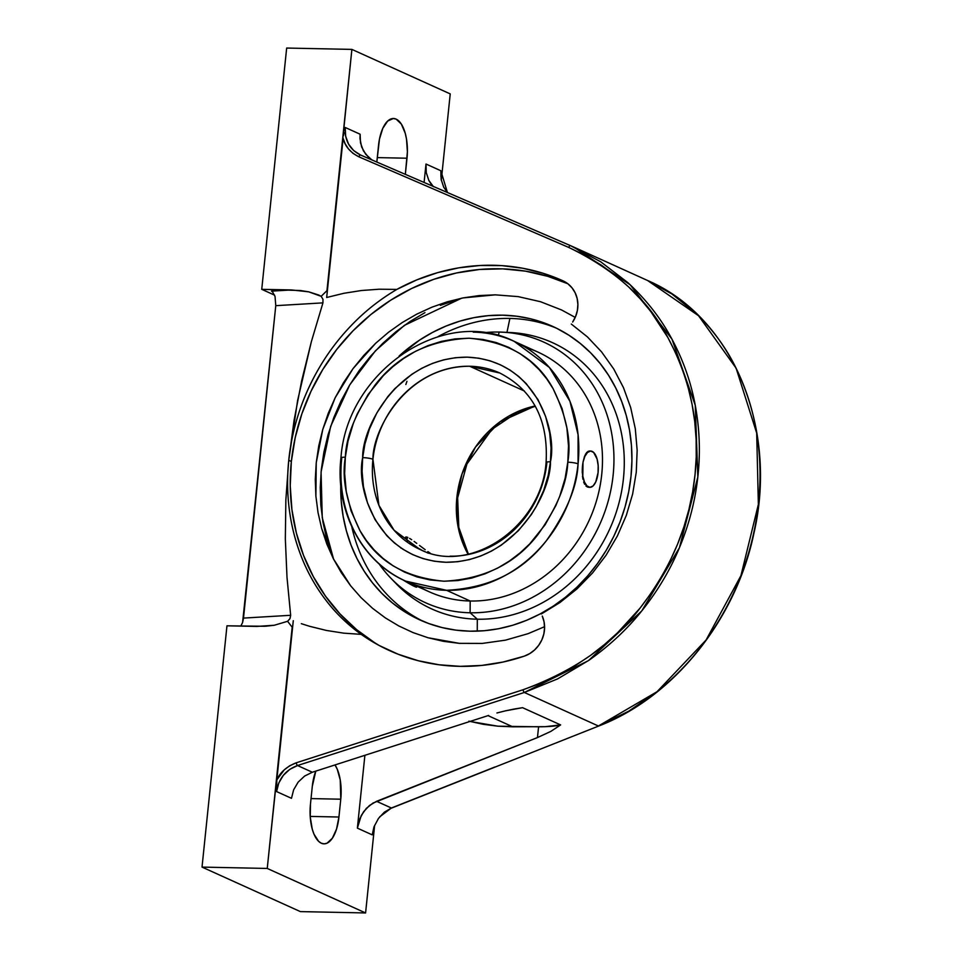 <?xml version="1.0" encoding="UTF-8"?>
<svg xmlns="http://www.w3.org/2000/svg" width="961" height="961" viewBox="0 0 961 961"><rect width="100%" height="100%" fill="white"/><g stroke="black" fill="none" stroke-linecap="round" stroke-linejoin="round"><path stroke-width="1.44" d="M459.274 643.341L428.029 637.744L413.086 632.602L398.863 625.983L385.349 617.899L372.664 608.385L361.096 597.682L350.645 585.79L333.371 558.761L321.683 528.574L318.043 512.681L315.881 496.104L316.241 462.721L322.776 429.399L335.173 397.734L353.023 368.64L375.679 343.257L388.52 332.266L402.178 322.584L416.654 314.199L431.789 307.232L447.273 301.802L463.082 297.91L495.299 294.847L518.135 296.613L540.478 301.706L561.56 309.959L575.219 317.406L561.56 309.959L540.478 301.706L518.135 296.613L495.299 294.847L479.215 295.568L463.082 297.91L447.273 301.802L431.789 307.232L416.654 314.199L402.178 322.584L388.52 332.266L375.679 343.257L363.751 355.474L353.023 368.64L343.485 382.73L335.173 397.734L328.242 413.35L322.776 429.399L318.764 445.868L316.241 462.721L315.292 479.527L315.881 496.104L318.007 512.465L321.683 528.574L326.824 544.046L333.371 558.761L341.335 572.732L350.645 585.79L361.096 597.682L372.664 608.385L385.349 617.899L398.863 625.983L413.086 632.602L428.029 637.744L443.538 641.347L459.274 643.341L482.314 643.414L459.274 643.341M440.378 305.358L461.664 298.186L404.425 325.335L375.463 350.777L349.78 384.844L330.692 426.276L321.07 471.995L322.259 517.739L333.611 559.218M375.018 642.969L356.615 629.635L340.05 613.971L325.539 596.216L313.322 576.612L303.556 555.446L296.384 533.043L291.928 509.702L290.234 485.785L291.339 461.616L295.219 437.567L301.826 413.975L311.052 391.187L322.764 369.541L336.806 349.336L352.963 330.872L371.006 314.415L390.659 300.216L411.656 288.468L433.687 279.351L456.415 272.984L479.539 269.476L502.699 268.864L525.571 271.158L547.818 276.336L567.819 283.735A204.321 188.428 -60.4 0 0 291.339 461.616L288.756 460.151L285.861 499.84L288.756 460.151L297.598 400.545L311.352 341.708L322.944 302.871L275.771 305.67L275.038 296.432L272.552 291.856L275.038 296.432L275.771 305.67L322.944 302.871L322.98 299.339L321.19 296.336L308.745 291.844L300.493 290.522L261.74 289.333L274.606 295.159L261.74 289.333L291.579 289.946L271.495 291.135L272.552 291.856L271.495 291.135L291.579 289.946L308.745 291.844L318.728 295.027L321.19 296.336L322.98 299.339L322.944 302.871L311.352 341.708L301.658 380.844L294.078 420.317L288.756 460.151C285.225 495.528 289.886 528.826 302.715 560.035C309.034 575.219 317.19 589.165 327.196 601.898C336.867 614.235 348.206 625.058 361.192 634.368L379.066 645.42L398.154 654.237L418.215 660.724L438.997 664.772L460.247 666.345L481.701 665.432L503.083 662.033L524.141 656.195L529.655 653.648L534.592 649.948L538.725 645.287L541.848 639.882L543.83 633.972L544.575 627.845L544.046 621.779L542.268 616.073A28.866 26.62 119.6 0 1 524.141 656.195A204.321 188.428 119.6 0 1 375.667 643.546A204.321 188.428 119.6 0 1 361.192 634.368C347.834 624.698 336.494 613.887 327.196 601.898C316.998 588.841 308.841 574.882 302.715 560.035C296.264 544.467 291.892 528.334 289.597 511.672C287.243 494.651 286.967 477.485 288.756 460.151L291.339 461.616A204.321 188.428 -60.4 0 0 378.778 645.263M556.335 328.121A161.088 142.228 -65.6 0 0 509.883 318.439A161.088 142.228 -65.6 0 0 437.808 336.734A161.088 142.228 -65.6 0 1 509.883 318.439L506.964 332.386L509.883 318.439A161.088 142.228 -65.6 0 1 556.335 328.121M399.127 356.002A161.088 142.228 114.4 0 1 552.743 326.428A161.088 142.228 114.4 0 1 631.017 476.163A161.088 142.228 114.4 0 1 419.909 619.941A161.088 142.228 114.4 0 1 340.747 485.005L341.227 501.089L343.125 516.201L346.404 530.892L351.017 545.043L356.951 558.485L364.123 571.122L372.472 582.81L381.913 593.43L392.364 602.907L403.716 611.136L415.873 618.031L428.702 623.521L442.084 627.581L455.898 630.14L470.001 631.197L484.26 630.728L498.543 628.746L512.706 625.263L526.604 620.313L540.13 613.947L553.14 606.223L565.488 597.225L577.093 587.027L587.808 575.735L597.562 563.446L606.235 550.305L613.755 536.406L620.049 521.907L625.046 506.94L628.722 491.648L631.017 476.163L631.918 460.667L631.425 445.279L629.527 430.168L626.248 415.476L621.623 401.326L615.701 387.884L608.529 375.246L600.181 363.558L590.739 352.939L580.288 343.461L568.936 335.233L556.779 328.338L543.95 322.848L530.568 318.788L516.754 316.229L502.651 315.172L488.392 315.64L474.109 317.623L459.947 321.106L446.036 326.055L432.522 332.422L419.513 340.146L399.127 356.002M321.322 843.217A33.275 14.619 -88.8 0 1 310.463 804.129L312.301 786.326A33.275 14.619 -88.8 0 1 315.797 771.118L312.301 786.326L310.463 804.129L310.259 817.114L312.241 829.103L313.983 834.136L318.608 841.331L321.322 843.217A33.275 14.619 -88.8 0 0 324.013 843.842A33.275 14.619 -88.8 0 0 338.933 817.018L310.211 816.418L338.933 817.018L336.554 829.019L332.374 838.208L327.028 843.193L324.169 843.842L321.322 843.217M506.952 332.422A146.192 129.074 114.4 0 1 623.449 478.518A146.192 129.074 114.4 0 1 477.317 619.208L477.245 631.149L477.317 619.208A146.192 129.074 -65.6 0 0 623.269 480.188A146.192 129.074 -65.6 0 0 510.003 332.518L502.11 332.158A143.093 126.335 114.4 0 1 612.962 476.692A143.093 126.335 114.4 0 1 470.109 612.77L477.317 619.208L470.109 612.77A143.093 126.335 -65.6 0 0 613.142 475.058A143.093 126.335 -65.6 0 0 499.119 332.062A143.093 126.335 114.4 0 1 502.11 332.158M499.119 332.062L498.375 335.653L499.119 332.062A143.093 126.335 -65.6 0 0 483.539 332.758A143.093 126.335 114.4 0 1 499.119 332.062M525.631 347.426A131.597 116.197 114.4 0 1 599.159 490.386A131.597 116.197 114.4 0 1 470.193 601.009L470.109 612.77L470.193 601.009A131.597 116.197 -65.6 0 0 597.418 497.51A131.597 116.197 -65.6 0 0 537.788 352.026L514.135 341.323A131.597 116.197 114.4 0 1 578.066 463.863A131.597 116.197 114.4 0 1 446.541 590.306L470.193 601.009L446.541 590.306L405.614 581.105A131.597 116.197 114.4 0 1 341.696 458.565A7.748 1.285 -174 0 1 340.951 457.892A7.748 1.285 6 0 1 345.335 457.22L348.002 441.135L353.336 423.333L357.252 413.927L368.087 394.551L383.451 375.499L392.941 366.609L403.596 358.489L415.344 351.414L428.005 345.624L441.375 341.395L455.178 338.885L469.124 338.224L482.866 339.449L496.104 342.524L508.549 347.293L519.973 353.576L530.208 361.12L539.145 369.661L546.773 378.91L553.08 388.628L562.053 408.509L566.882 427.873L568.492 445.856L567.819 462.013L565.128 478.302L559.795 496.092L555.878 505.51L545.043 524.874L529.679 543.926L520.189 552.815L509.534 560.936L497.786 568.023L485.125 573.801L471.755 578.041L457.953 580.552L444.006 581.213L430.264 579.976L417.026 576.912L404.581 572.131L393.157 565.849L382.922 558.305L373.985 549.764L366.357 540.514L360.051 530.808L351.077 510.916L346.248 491.551L344.639 473.581L345.335 457.22A7.748 1.285 -174 0 0 340.951 457.892C346.801 371.535 443.393 305.658 514.135 341.323L549.356 367.438L569.933 401.266L578.078 434.756L578.066 463.863A7.748 1.285 -174 0 0 567.795 462.205L567.819 462.013C571.459 440.715 566.546 416.257 553.08 388.628C536.755 358.729 508.777 341.924 469.124 338.224C428.882 340.278 397.566 355.834 375.174 384.893C356.075 411.801 346.128 435.91 345.335 457.22L345.311 457.424C341.672 478.71 346.573 503.18 360.051 530.808C376.364 560.707 404.353 577.513 444.006 581.213C484.248 579.147 515.564 563.59 537.956 534.544C557.056 507.636 567.002 483.527 567.795 462.205A7.748 1.285 6 0 1 578.066 463.863C577.285 486.314 566.714 511.937 546.365 540.719C522.604 571.567 489.329 588.096 446.541 590.306A131.597 116.197 114.4 0 1 405.614 581.105C361.612 561.969 334.776 510.303 340.951 457.916M473.22 332.122A131.597 116.197 114.4 0 1 514.135 341.323M597.502 476.127L598.054 472.704L595.736 481.99L593.081 485.942L590.006 487.335L586.979 485.954L584.456 482.038L582.822 476.151L583.003 462.241L584.528 456.343L586.739 452.403L589.501 451.009L588.06 451.37L585.549 454.097L583.003 462.241L584.865 456.367L587.519 452.427L590.583 451.033L593.622 452.403L597.093 459.07L598.174 465.617L598.066 472.692A18.151 7.976 -88.8 0 1 589.922 487.323A18.151 7.976 -88.8 0 1 582.534 465.665L582.282 469.208L582.534 465.665A18.151 7.976 -88.8 0 1 590.667 451.033A18.151 7.976 -88.8 0 1 598.066 472.692L598.235 469.148M582.258 472.752L582.282 469.208L582.258 472.752M582.943 479.275L582.474 476.139L582.943 479.275M584.66 484.26L583.675 482.014L584.66 484.26M587.327 486.963L585.886 485.93L588.925 487.311L587.327 486.963M428.234 553.164L419.957 549.416C470.049 575.219 541.68 526.832 546.076 462.493A7.748 1.285 6 0 1 550.461 461.809C551.073 491.864 515.552 562.305 445.964 562.269C376.652 559.458 355.762 487.744 362.657 457.772L362.669 457.628A7.748 1.285 6 0 1 372.94 459.274L378.922 505.33L394.058 530.196L419.957 549.416A96.809 85.481 114.4 0 1 372.94 459.274A96.809 85.481 114.4 0 1 469.689 366.249L524.43 391.031L469.689 366.249A96.809 85.481 114.4 0 1 499.792 373.012L469.689 366.249C405.254 366.225 372.363 431.441 372.94 459.274A7.748 1.285 -174 0 0 362.669 457.628C362.045 427.561 397.578 357.12 467.166 357.156C536.478 359.967 557.368 431.693 550.473 461.652L550.461 461.809A7.748 1.285 -174 0 0 546.076 462.481A7.748 1.285 -174 0 0 546.821 463.154A96.809 85.481 114.4 0 1 450.06 556.179M456.895 497.209A96.809 85.481 -65.6 0 0 468.079 554.221L457.544 523.709L456.895 497.209A7.748 1.273 6 0 1 457.64 497.882A7.748 1.273 -174 0 0 456.895 497.209L462.073 473.785L475.455 447.105L500.056 421.759L535.157 405.986A96.809 85.481 -65.6 0 0 456.895 497.209M421.29 549.836L418.143 548.154L421.29 549.836M415.116 546.389L418.143 548.154L415.116 546.389M409.963 542.785L412.365 544.575L409.963 542.785M406.611 539.614L408.029 541.115L406.611 539.614M405.458 537.499L405.746 538.388L405.734 537.019L407.836 537.451L406.527 536.995M409.566 538.364L411.68 539.71L409.566 538.364M414.083 541.403L416.726 543.349L414.083 541.403M419.513 545.452L422.36 547.59L419.513 545.452M425.182 549.68L422.36 547.59L425.182 549.68M430.336 553.272L427.873 551.59L430.336 553.272M406.527 539.505L407.836 537.451L406.527 539.505M401.133 548.19L400.088 547.229M402.311 579.507L414.635 586.51L416.606 587.159L416.257 586.306M362.669 457.628L362.081 471.419L363.438 486.59L367.51 502.939L375.09 519.721L386.851 535.733L394.394 542.941L403.043 549.308L412.677 554.617L423.188 558.641L434.36 561.236L445.964 562.269L457.736 561.717L469.388 559.602L480.68 556.023L491.371 551.146L501.282 545.163L518.291 530.796L531.265 514.712L536.286 506.495L543.71 490.41L548.202 475.395L550.461 461.809L551.049 448.006L549.68 432.846L545.62 416.485L538.04 399.704L526.28 383.691L518.736 376.496L510.087 370.117L500.441 364.82L489.942 360.783L478.77 358.189L467.166 357.156L455.394 357.708L443.742 359.834L432.45 363.414L421.759 368.291L411.849 374.273L394.839 388.628L387.848 396.557L376.844 412.93L369.42 429.014L364.916 444.042L362.669 457.628M402.611 579.687A18.151 1.381 32.6 0 0 416.738 587.087L417.266 586.258M417.194 586.186L411.248 583.567M415.428 585.021L416.594 585.778M589.922 487.323L588.925 487.311M590.667 451.033L589.501 451.009M405.614 581.105L429.267 591.808A131.597 116.197 -65.6 0 0 470.193 601.009A131.597 116.197 114.4 0 1 417.783 585.705M378.982 563.771A143.093 126.335 -65.6 0 0 470.109 612.77A143.093 126.335 114.4 0 1 390.791 578.114A143.093 126.335 114.4 0 1 378.982 563.771M390.791 578.114L396.28 583.808A146.192 129.074 -65.6 0 0 477.317 619.208A146.192 129.074 114.4 0 1 393.566 580.9M494.891 766.998L391.391 808.009A2.415 1.057 68.4 0 0 391.776 808.009A2.415 1.057 68.4 0 0 392.052 807.745A2.415 1.057 -111.6 0 1 391.391 808.009L494.891 766.998M573.825 247.121L570.498 245.656A2.415 0.937 113.4 0 0 568.72 247.421L358.825 156.799A2.415 0.937 -66.6 0 1 360.615 155.045A2.415 0.937 113.4 0 0 358.825 156.799L352.963 153.34L348.399 148.823L345.143 143.706L343.125 138.348L326.68 297.49L343.954 293.273L326.68 297.49L351.882 49.395L286.666 48.05L261.74 289.333L286.666 48.05L351.882 49.395L326.956 290.678A241.079 212.861 114.4 0 0 321.19 296.336A241.079 212.861 114.4 0 1 326.956 290.678L343.125 138.348C344.939 146.168 350.176 152.331 358.825 156.799L568.72 247.421A2.415 0.937 -66.6 0 1 570.498 245.656L570.486 245.656A2.415 0.937 -66.6 0 1 570.51 245.656L600.685 261.764L627.857 282.642C645.636 299.099 659.895 317.13 670.634 336.734C682.262 357.84 690.31 379.907 694.803 402.935C699.476 426.756 700.545 450.805 698.034 475.094C695.524 499.384 689.505 523.156 679.98 546.401C670.79 568.876 658.249 590.126 642.38 610.139C627.701 628.722 609.839 645.468 588.817 660.363L557.584 678.91L524.334 692.473L588.42 660.639L641.768 610.908L679.415 547.758L697.83 477.028L695.259 405.266L671.967 339.161L630.188 284.804L573.825 247.121L647.582 280.504L698.563 315.749L736.102 368.183L756.691 433.075L758.361 504.429L740.943 575.603L706.083 640.014L657.048 691.704L598.391 725.999L628.794 711.14L657.408 691.415C676.7 675.727 693.109 658.333 706.647 639.221C721.291 618.656 732.895 596.997 741.472 574.234C750.373 550.701 756.067 526.784 758.565 502.495C761.088 478.206 760.331 454.301 756.295 430.768C752.427 408.017 745.292 386.37 734.901 365.817C725.315 346.729 712.485 329.347 696.449 313.682L671.907 293.994L647.582 280.504C731.85 316.517 778.53 427.008 753.953 533.103C735.982 619.869 673.493 697.326 598.787 725.999A2.415 1.057 -111.6 0 1 598.391 725.999A2.415 1.057 68.4 0 0 598.799 725.987M470.001 721.447L497.906 726.192L512.766 726.816L488.056 715.633L512.766 726.816L545.38 726.66L560.635 724.918L550.881 731.369L537.463 737.567L538.58 726.792A57.408 9.526 -174.1 0 0 560.635 724.918L550.881 731.369L537.463 737.567L376.58 801.306L391.391 808.009L379.679 816.838M514.099 709.05L522.568 707.68L560.635 724.918L522.568 707.68L505.498 710.828L514.099 709.05M496.933 712.978L505.498 710.828L496.933 712.978M276.624 782.783L276.6 791.576L291.483 798.315L293.646 789.774L291.483 798.315L276.6 791.576L278.774 783.023L283.303 775.383L289.754 769.365L297.526 765.533L524.334 692.473L297.526 765.533A2.415 0.661 -107.9 0 1 296.204 762.818L523.012 689.77A2.415 0.661 72.1 0 0 524.334 692.473L598.391 725.999L524.334 692.473A2.415 0.661 -107.9 0 1 523.012 689.77L541.451 682.959L558.894 674.85L575.267 665.613L590.522 655.414L604.613 644.423L617.539 632.806L639.93 608.277L651.174 593.129L661.216 577.321L670.045 560.948L677.601 544.118L683.884 526.964L688.893 509.594L692.605 492.092L695.043 474.59L696.232 457.028L696.136 439.381L694.755 421.747L692.052 404.233L688.016 386.947L682.646 369.997L675.931 353.516L667.907 337.599L650.753 311.472L640.314 298.919L628.602 286.895L615.581 275.555L601.238 265.08L585.609 255.638L568.72 247.421C615.46 269.981 648.531 300.036 667.907 337.599C691.043 380.772 700.088 426.444 695.043 474.59C690.142 522.748 671.763 567.302 639.93 608.277C612.986 643.966 574.005 671.138 523.012 689.77L296.204 762.818C286.702 766.566 280.24 772.248 276.828 779.864L293.285 620.722L267.242 868.444L202.026 867.098L267.242 868.444L365.588 912.95L300.373 911.605L202.026 867.098L300.373 911.605L365.588 912.95L267.242 868.444L292.18 627.161A241.079 212.861 114.4 0 1 287.603 621.287L289.982 618.632L290.654 615.292L287.003 577.357L285.333 538.893L285.861 499.84L285.333 538.893L287.003 577.357L290.654 615.292L243.493 618.091L242.592 622.5L275.771 305.67L243.493 618.091L290.654 615.292L289.982 618.632L287.603 621.287L274.293 625.251L256.803 626.428L226.964 625.815L202.026 867.098L226.964 625.815L264.972 626.272M242.592 622.5L240.815 626.104L242.592 622.5M351.798 526.784A161.088 142.228 -65.6 0 0 423.549 621.515A161.088 142.228 -65.6 0 1 351.798 526.784M371.787 159.814L365.697 154.265L361.636 146.961L359.979 138.576L360.111 134.216L360.495 142.853L363.39 150.805L368.519 157.304L372.087 160.006M424.089 182.446L425.999 164.031L426.264 172.62L428.822 180.416L430.9 183.779L433.435 186.674L428.822 180.416L426.264 172.62L425.999 164.031L440.871 170.77L441.135 179.371L443.694 187.155L447.418 192.524L440.871 170.77L440.919 173.689L440.871 170.77L425.999 164.031L424.089 182.446M440.931 176.632L440.919 173.689M406.959 381.301L405.854 384.484M441.303 180.26L450.228 93.902L351.882 49.395L450.228 93.902L441.303 180.26M376.82 162.037L378.538 145.327A33.275 14.619 -88.8 0 1 393.457 118.503A33.275 14.619 -88.8 0 1 407.008 158.217L377.277 157.604L407.008 158.217L405.338 174.361L407.392 151.718L406.491 138.997L405.23 133.243L401.338 124.077L396.148 119.128L393.313 118.503L387.679 121.05L382.814 128.281L379.475 139.081L376.82 162.037M360.615 155.045A2.415 0.937 113.4 0 0 360.603 155.045L570.498 245.656L360.615 155.045L353.696 150.601L348.543 144.09L345.624 136.138L345.227 127.477L360.111 134.216L345.227 127.477L344.603 130.107L345.227 127.477C344.543 140.426 349.672 149.616 360.615 155.045L360.555 155.033M276.828 779.864L276.6 791.576C278.582 778.686 285.561 770.001 297.526 765.533L312.337 772.236L488.608 715.452L312.337 772.236L304.577 776.092L312.337 772.236L297.526 765.533A2.415 0.661 72.1 0 1 296.204 762.818L289.681 765.785L284.216 769.893L276.828 779.864L292.18 627.161A241.079 212.861 114.4 0 1 287.603 621.287L274.293 625.251L265.801 626.224M373.853 827.481L372.243 834.869L357.372 828.13L359.414 819.541L363.582 811.745L369.492 805.474L376.58 801.306L391.391 808.009L384.34 812.177L378.454 818.448L374.285 826.256L372.243 834.869L373.961 826.832M372.243 834.869L357.372 828.13L364.892 755.298L357.372 828.13L361.252 815.493L366.345 808.381L372.928 803.096L537.463 737.567L538.58 726.792L497.906 726.192L483.251 724.306L468.896 721.158M293.646 789.774L298.15 782.122L304.577 776.092L298.15 782.122L293.646 789.774M365.588 912.95L374.634 825.367L365.588 912.95M277.837 785.617L276.552 785.593L277.837 785.617M340.771 799.204L311.04 798.591L340.771 799.204L338.933 817.018L340.771 799.204A33.275 14.619 -88.8 0 0 335.005 764.932L337.251 769.208L340.242 779.984L340.771 799.204M344.026 132.774L343.509 135.513M301.334 623.677L309.538 626.284L301.334 623.677M326.38 630.44L309.538 626.284L326.38 630.44L343.642 633.143L326.38 630.44M361.192 634.368L343.642 633.143L361.192 634.368M562.93 280.804L566.87 283.039L562.93 280.804A28.866 26.62 119.6 0 1 564.948 281.825A28.866 26.62 119.6 0 1 572.648 322.043L575.591 316.517L577.369 310.559L577.885 304.421L577.141 298.403L575.146 292.781L572.011 287.832L567.867 283.771L562.93 280.804L543.253 273.32L522.748 268.239L501.654 265.608L480.26 265.476L458.817 267.831L437.579 272.648L416.846 279.867L396.845 289.405A204.321 188.428 119.6 0 1 562.93 280.804M356.279 320.433C368.015 308.865 381.541 298.511 396.845 289.405C381.985 298.174 368.459 308.517 356.279 320.433C343.69 332.734 332.686 346.32 323.256 361.192C332.422 346.645 343.425 333.059 356.279 320.433M300.216 408.869C305.946 392.352 313.634 376.46 323.256 361.192C304.048 391.788 292.54 424.774 288.756 460.151C290.546 442.817 294.366 425.723 300.216 408.869M379.187 289.213L396.845 289.405L379.187 289.213L361.504 290.51L379.187 289.213M343.954 293.273L361.504 290.51L343.954 293.273M331.989 555.146L326.716 539.013L322.98 522.243L320.818 505.005L320.253 487.467L321.286 469.785L323.905 452.126L328.085 434.684L333.791 417.603L340.975 401.061L349.552 385.217L359.45 370.213L370.562 356.207L382.79 343.329L396.016 331.701L410.119 321.43L424.954 312.625M544.575 626.704L528.033 633.683L505.474 640.158L482.314 643.414L505.474 640.158L528.033 633.683L544.575 626.704M541.343 613.971L559.999 602.499L577.08 588.817L592.601 572.9L606.127 555.146L617.394 535.938L626.32 515.36L632.626 494.086L636.266 472.235L637.155 450.277L635.293 428.702L630.68 407.584L623.461 387.619L613.719 368.952L601.586 351.894L587.447 336.927L571.302 324.049L587.447 336.927L601.586 351.894L613.719 368.952L623.461 387.619L630.68 407.584L635.293 428.702L637.155 450.277L636.266 472.235L632.626 494.086L626.32 515.36L617.394 535.938L606.127 555.146L592.601 572.9L577.08 588.817L559.999 602.499L541.343 613.971M468.391 554.161L458.817 527.445L457.64 497.858L466.938 463.995L491.996 429.291L517.138 412.401L535.313 406.263M546.076 462.493C548.503 420.053 533.079 390.226 499.792 373.012M598.787 725.999L391.776 808.009"/></g></svg>
